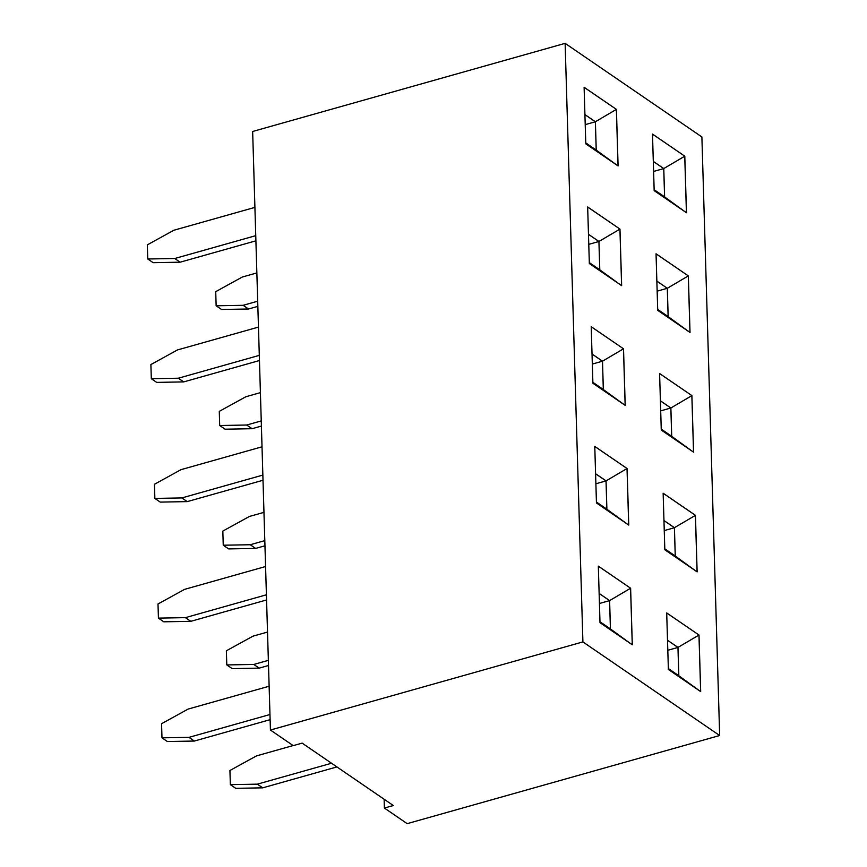 <?xml version="1.0" encoding="UTF-8"?>
<svg xmlns="http://www.w3.org/2000/svg" width="867" height="867" viewBox="0 0 867 867"><rect width="100%" height="100%" fill="white"/><g stroke="black" fill="none" stroke-linecap="round" stroke-linejoin="round"><path stroke-width="1.3" d="M582.906 641.916L270.428 730.036L252.655 131.481L565.132 43.35L582.906 641.916L719.664 735.519L701.891 136.964L565.132 43.35M270.428 730.036L293.219 745.642L302.149 743.127L393.315 805.53L384.384 808.044L407.187 823.65L719.664 735.519M587.663 206.985L589.343 263.546L621.65 285.655L619.97 229.094L587.663 206.985M688.344 275.901L656.048 253.793L657.717 310.353L690.024 332.462L688.344 275.901L656.048 253.836M659.592 373.504L661.272 430.065L693.578 452.173L691.899 395.612L659.592 373.504M623.525 348.816L591.218 326.696L592.898 383.257L625.205 405.366L623.525 348.816L591.218 326.74M697.133 571.884L695.453 515.334L663.147 493.215L664.826 549.776L697.133 571.884M594.773 446.407L596.453 502.968L628.748 525.077L627.079 468.527L594.773 446.407M699.008 635.045L666.701 612.926L668.381 669.487L700.688 691.595L699.008 635.045L666.701 612.969M630.623 588.238L598.328 566.129L599.997 622.679L632.303 644.799L630.623 588.238L598.328 566.173M684.8 156.19L652.493 134.082L654.173 190.632L686.469 212.751L684.8 156.19L652.493 134.125M585.789 143.835L618.095 165.944L616.415 109.383L584.109 87.274L585.789 143.835M384.384 808.044L384.124 799.244M619.97 229.094L587.663 207.029M621.606 285.622L619.927 229.116L598.945 241.46L588.476 234.296M689.98 332.429L688.3 275.912L667.33 288.267L656.85 281.092M691.899 395.612L659.592 373.547M693.535 452.14L691.855 395.634L670.874 407.978L660.405 400.803M625.15 405.333L623.481 348.827L602.5 361.171L592.031 354.007M697.09 571.852L695.41 515.345L663.147 493.258M695.453 515.334L674.428 527.689L663.959 520.525M627.079 468.527L594.773 446.451M628.705 525.055L627.025 468.538L606.055 480.882L595.586 473.718M700.644 691.563L698.965 635.056L677.983 647.4L667.514 640.236M632.26 644.766L630.58 588.249L609.609 600.593L599.13 593.429M686.426 212.718L684.746 156.201L663.775 168.556L653.295 161.381M616.415 109.383L584.109 87.318M618.052 165.911L616.372 109.394L595.391 121.748L584.922 114.574M258.464 327.097L177.464 349.943L150.891 364.563L151.313 378.706L178.309 378.218L259.309 355.372M151.313 378.706L156.699 382.39L183.696 381.903L259.461 360.531M254.909 207.386L173.909 230.232L147.336 244.852L147.758 258.995L153.145 262.679L180.141 262.192L255.906 240.82M147.758 258.995L174.755 258.507L255.754 235.661M261.249 420.918L246.683 425.025L219.687 425.513L219.275 411.37L245.849 396.75L260.414 392.643M261.4 426.076L252.069 428.71L225.073 429.198L219.687 425.513M257.694 301.207L243.128 305.314L216.143 305.791L215.72 291.659L242.294 277.028L256.86 272.921M257.846 306.365L248.515 308.999L221.519 309.476L216.143 305.791M268.358 660.34L253.793 664.447L226.796 664.935L226.374 650.792L252.947 636.172L267.513 632.065M268.51 665.498L259.179 668.132L232.183 668.62L226.796 664.935M265.573 566.519L184.573 589.365L158 603.985L158.423 618.128L163.798 621.812L190.794 621.325L266.559 599.964M158.423 618.128L185.408 617.64L266.407 594.805M262.018 446.808L181.019 469.654L154.445 484.274L154.868 498.417L160.254 502.101L187.239 501.614L263.015 480.253M154.868 498.417L181.864 497.929L262.853 475.083M264.803 540.629L250.238 544.736L223.242 545.224L222.83 531.081L249.403 516.461L263.969 512.354M264.955 545.787L255.624 548.421L228.628 548.909L223.242 545.224M336.916 766.927L262.734 787.843L235.737 788.331L230.351 784.646L229.928 770.503L256.502 755.883L293.1 745.566M331.53 763.242L257.347 784.158L230.351 784.646M269.128 686.231L188.128 709.076L161.555 723.707L161.977 737.839L188.963 737.362L269.962 714.516M161.977 737.839L167.353 741.523L194.349 741.047L270.114 719.675M620.566 284.918L599.791 269.832L598.945 241.46M589.322 262.668L599.791 269.832M688.94 331.714L668.164 316.639L667.33 288.267L656.85 281.146M657.695 309.465L668.164 316.639M692.495 451.436L671.719 436.35L670.874 407.978M661.25 429.176L671.719 436.35M624.121 404.629L603.345 389.543L602.5 361.171M592.865 382.38L603.345 389.543M696.049 571.147L675.274 556.061L674.428 527.689M664.805 548.898L675.274 556.061M627.665 524.34L606.889 509.254L606.055 480.882M596.42 502.091L606.889 509.254M699.604 690.858L678.828 675.772L677.983 647.4M668.359 668.609L678.828 675.772M631.219 644.051L610.444 628.965L609.609 600.593M599.975 621.802L610.444 628.965M685.385 212.003L664.61 196.928L663.775 168.556M654.141 189.754L664.61 196.928M617.011 165.196L596.236 150.121L595.391 121.748M585.767 142.947L596.236 150.121M178.309 378.218L183.696 381.903M174.755 258.507L180.141 262.192M252.069 428.71L246.683 425.025M248.515 308.999L243.128 305.314M259.179 668.132L253.793 664.447M185.408 617.64L190.794 621.325M181.864 497.929L187.239 501.614M255.624 548.421L250.238 544.736M262.734 787.843L257.347 784.158M188.963 737.362L194.349 741.047M589.311 262.614L599.758 269.767L598.924 241.492L588.476 234.339M657.695 309.421L668.143 316.574L667.297 288.288L657.153 291.149M661.25 429.132L671.687 436.285L670.852 407.999L660.405 400.857M592.865 382.325L603.313 389.478L602.478 361.203L592.031 354.05M664.805 548.844L675.241 555.996L674.407 527.721L663.959 520.568M596.42 502.036L606.867 509.189L606.022 480.914L595.586 473.761M668.349 668.555L678.796 675.707L677.961 647.432L667.514 640.279M599.975 621.758L610.422 628.9L609.577 600.625L599.14 593.472M654.141 189.71L664.588 196.852L663.743 168.577L653.306 161.425M585.767 142.903L596.203 150.056L595.369 121.77L584.922 114.628M598.924 241.492L588.769 244.353M670.852 407.999L660.708 410.871M602.478 361.203L592.324 364.064M674.407 527.721L664.263 530.582M606.022 480.914L595.878 483.775M677.961 647.432L667.807 650.293M609.577 600.625L599.433 603.486M663.743 168.577L653.599 171.438M595.369 121.77L585.225 124.631"/></g></svg>
